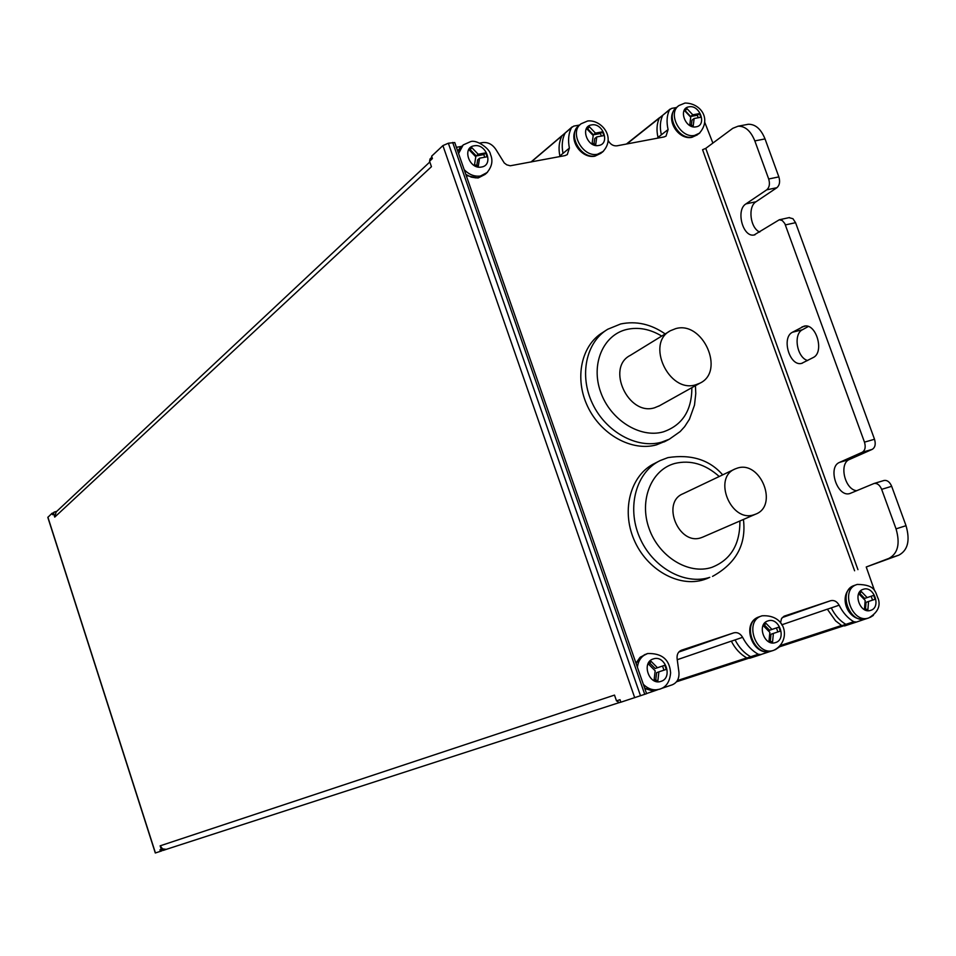 <?xml version="1.0" encoding="UTF-8"?>
<svg xmlns="http://www.w3.org/2000/svg" width="956" height="956" viewBox="0 0 956 956"><rect width="100%" height="100%" fill="white"/><g stroke="black" fill="none" stroke-linecap="round" stroke-linejoin="round"><path stroke-width="1.43" d="M861.32 591.525L859.336 594.369L865.192 600.416L864.499 608.661L867.881 609.713L868.574 601.455L875.098 599.269L873.7 595.385L867.164 597.572L861.32 591.525M865.491 608.972L866.052 602.316L868.574 601.455M859.91 593.545L864.642 598.432L871.167 596.245L872.565 600.117M864.642 598.432L867.164 597.572M871.167 596.245L873.7 595.385M765.899 623.228L763.772 626.168L769.855 632.37L769.006 640.89L772.556 641.942L773.392 633.422L780.299 631.103L778.877 627.112L771.97 629.418L765.899 623.228M770.273 641.273L770.978 634.234L773.392 633.422M764.525 625.128L769.556 630.243L776.451 627.937L777.861 631.916M769.556 630.243L771.97 629.418M776.451 627.937L778.877 627.112M651.108 661.349L648.813 664.432L655.171 670.801L654.131 679.668L657.871 680.72L658.899 671.865L666.26 669.391L664.814 665.268L657.453 667.73L651.108 661.349M655.744 680.122L656.617 672.642L658.899 671.865M649.805 663.106L655.171 668.507L662.52 666.045L663.966 670.168M655.171 668.507L657.453 667.73M662.52 666.045L664.814 665.268M686.982 108.649L684.902 110.992L690.722 117.17L689.814 124.591L693.22 125.929L694.128 118.508L700.82 117.277L699.493 113.585L692.789 114.816L686.982 108.649M691.355 125.2L691.965 120.181L694.128 118.508M685.177 110.693L690.638 116.489L697.318 115.258L698.227 117.755M690.638 116.489L692.789 114.816M697.318 115.258L699.493 113.585M589.41 126.79L587.187 129.215L593.21 135.549L592.146 143.197L595.719 144.559L596.783 136.911L603.845 135.609L602.495 131.82L595.433 133.111L589.41 126.79M593.999 143.902L594.74 138.596L596.783 136.911M587.617 128.737L593.389 134.808L600.44 133.505L601.36 136.063M593.389 134.808L595.433 133.111M600.44 133.505L602.495 131.82M471.906 147.738L469.504 150.259L475.789 156.784L474.535 164.707L478.311 166.093L479.554 158.182L487.07 156.784L485.708 152.876L478.191 154.251L471.906 147.738M476.769 165.531L477.665 159.879L479.554 158.182M470.149 149.59L476.291 155.959L483.808 154.573L484.728 157.226M476.291 155.959L478.191 154.251M483.808 154.573L485.708 152.876M53.942 512.237L52.544 514.71L52.078 513.241L53.178 512.966M160.453 851.318L161.875 850.84L159.963 849.8L160.453 851.318L155.302 852.991L47.824 517.375L52.078 513.241M160.13 845.833L161.277 849.382L163.177 850.422L166.32 849.358L162.58 848.88L160.13 845.833L614.493 695.096L616.489 700.856L619.416 702.624L620.862 702.158L619.44 702.612M616.489 700.856L620.014 699.708L620.874 702.194L646.603 693.686L454.745 142.552L448.352 143.221L442.903 145.599L431.61 156.21L432.423 158.553L429.555 161.253L431.443 166.703L54.731 517.112L56.117 511.962L429.806 161.994M56.822 511.305L54.05 512.141L53.632 513.683L54.731 517.112M456.406 147.332L461.593 146.388M479.84 143.089L482.672 142.575C488.026 142.014 492.448 144.344 495.949 149.566L504.254 162.95L506.752 164.826L510.253 165.782L564.984 155.613L567.267 154.621L569.394 148.072C567.816 140.209 568.533 133.386 571.533 127.626L573.731 126.108L579.611 125.045M646.555 693.554L656.497 690.172M661.11 688.595L672.223 684.819C677.195 682.68 679.417 678.437 678.915 672.092L677.099 658.588C676.764 654.418 678.21 651.634 681.449 650.223L733.778 632.848C737.375 632.012 740.314 633.505 742.609 637.317C746.576 645.001 751.786 650.654 758.263 654.263L746.887 657.979L749.731 658.242L761.084 654.549L758.263 654.263M618.867 702.72L166.308 849.346M865.586 618.95L856.528 622.033L853.78 621.747C847.733 618.173 842.857 612.665 839.141 605.196C836.918 601.408 834.086 599.914 830.645 600.703L784.063 616.202L781.518 618.568L780.478 622.953M704.739 122.296L712.889 143.077M759.733 232.057C750.269 228.221 747.58 206.687 755.993 201.764L776.905 187.699C779.606 185.309 780.263 181.712 778.865 176.896L765.027 138.919C760.988 129.012 755.407 124.125 748.285 124.268L746.517 124.603M856.755 490.715C844.805 489.842 838.663 463.409 849.502 459.454L872.219 449.368C875.158 447.516 875.923 444.146 874.513 439.258L795.559 222.676L792.942 218.709L788.963 217.657M874.62 590.868L866.232 566.992L898.855 555.149C907.877 550.262 910.267 540.451 906.025 525.692L891.673 486.305C889.785 481.955 887.24 480.008 884.049 480.474L874.358 483.413M807.617 360.52C796.969 357.735 792.978 334.182 802.431 329.736L808.274 326.498M608.1 140.412L608.315 140.807C610.537 144.499 613.429 146.172 617.002 145.814L664.038 136.947L666.033 136.111L668.089 129.55C666.368 121.974 666.834 115.425 669.475 109.892L671.554 108.41L676.454 107.526M675.641 328.649C702.875 320.511 725.544 371.406 699.876 383.201L695.657 384.826C668.842 393.442 645.467 343.061 670.491 330.692L675.641 328.649M737.363 468.117C760.606 460.206 778.722 505.748 755.61 514.173L753.997 514.746C731.041 523.004 712.435 477.797 735.104 468.954L737.363 468.117M770.667 651.287L749.731 658.242M775.304 649.71L779.236 647.057M870.247 617.361L873.39 615.377M854.604 570.78L702.576 149.71L705.755 148.371L732.798 128.307L738.128 126.192C745.226 126.061 750.783 130.96 754.822 140.902L768.696 178.987C770.094 183.815 769.449 187.424 766.76 189.814L745.943 203.891C735.582 209.985 742.776 237.506 754.069 234.997L779.319 219.761L782.319 220.573L784.816 223.561L864.475 442.15C865.897 447.05 865.144 450.431 862.216 452.284L839.595 462.357C827.191 467.006 837.42 497.837 849.944 493.511L874.059 483.485C877.238 483.031 879.771 484.979 881.659 489.353L896.047 528.859C900.301 543.653 897.935 553.5 888.949 558.376L866.232 566.992M658.612 461.378L654.693 463.385C630.876 474.678 621.065 509.429 633.912 539.459C646.459 569.609 678.748 587.88 703.998 579.659L707.38 578.44M605.279 330.836L602.901 332.389C581.272 345.14 574.162 378.349 587.629 406.467C600.87 434.669 631.904 451.77 656.402 444.875L665.83 441.051M572.106 126.909L562.044 135.68C559.021 141.608 558.292 148.383 559.881 155.983L563.024 153.366C561.471 145.539 562.188 138.751 565.187 133.004L571.545 127.614M792.452 332.246C781.112 337.659 789.704 366.745 801.654 363.376L813.138 357.58C824.753 352.429 816.281 322.841 804.139 326.139L792.452 332.246L802.431 329.736M670.132 109.08L659.27 118.174C656.76 123.862 656.342 130.267 658.015 137.413L661.361 134.808C659.652 127.268 660.118 120.755 662.759 115.234L669.475 109.892M839.141 605.196L827.37 609.223L835.616 620.886L841.567 625.463L844.638 625.929L856.492 622.045L844.638 625.929M431.933 157.143L430.057 158.911L429.555 161.253M734.602 469.193L683.026 493.75C660.943 502.402 678.7 545.804 701.083 537.738L703.007 537.021M669.427 331.338L630.291 355.381C605.793 367.534 628.343 416.278 654.573 407.782L659.58 405.691M868.968 617.875L868.789 617.935C852.143 624.22 839.679 589.613 856.743 584.594L857.114 584.475M870.665 610.358C860.042 614.314 852.322 592.146 863.304 589.29C873.88 585.419 881.587 607.407 870.665 610.358M854.437 585.407L854.246 585.478C837.157 590.509 849.705 625.116 866.327 618.735L866.447 618.699M773.978 650.223L773.798 650.295C756.208 656.915 743.553 621.316 761.55 615.975L761.968 615.843M775.471 642.587C764.25 646.77 756.423 623.933 768.015 620.898C779.2 616.811 787.003 639.456 775.471 642.587M759.387 616.751L759.16 616.823C741.151 622.177 753.866 657.764 771.432 651.06L771.564 651.012M771.432 651.06L773.81 650.283C791.102 641.942 787.326 614.158 762.087 615.807L759.16 616.823C740.219 622.691 752.79 657.931 771.432 651.06M637.401 667.264C638.285 660.465 641.512 655.959 647.069 653.725L647.535 653.569M659.724 689.145L659.532 689.216C653.713 690.83 648.311 689.192 643.34 684.317M660.955 681.365C648.981 685.811 641.046 662.173 653.402 658.911C665.328 654.573 673.239 678.007 660.955 681.365M644.619 687.997L650.928 690.435L657.453 689.885M645.085 654.442L639.564 657.955L636.134 663.607M644.798 688.523L651.932 690.638L659.52 689.216M678.306 106.056L676.872 107.203C664.79 114.84 678.258 140.472 692.55 137.031L697.438 134.808M699.78 133.015L694.642 135.405C680.349 138.763 666.941 113.143 678.999 105.519L685.022 103.045C701.13 103.105 712.053 119.703 698.944 133.661L691.965 137.329M696.04 126.837C685.153 129.215 677.816 108.159 689.061 106.833C699.912 104.539 707.213 125.427 696.04 126.837M580.292 124.471L579.097 125.475C566.788 133.721 580.65 159.437 595.504 155.876L601.097 153.199M603.367 151.347L597.488 154.239C582.622 157.716 568.808 132.012 581.117 123.766L587.665 120.982C601.157 119.297 616.895 137.58 602.352 152.195L594.943 156.163M598.671 145.479C587.175 147.977 579.766 126.335 591.609 124.913C603.069 122.499 610.454 143.974 598.671 145.479M465.847 174.434L471.272 177.123L475.957 177.876L478.813 177.637L485.23 174.327M487.44 172.355L480.498 176.012C474.558 176.8 469.121 174.697 464.198 169.69M458.569 153.534L463.17 144.942L470.46 141.691C476.506 139.134 490.022 148.849 490.428 154.286C493.332 160.871 491.91 167.288 486.15 173.538L478.155 177.947M481.418 167.037C469.181 169.678 461.676 147.32 474.272 145.79C486.473 143.233 493.953 165.412 481.418 167.037M462.142 145.886L457.805 151.323M47.896 517.172L155.434 852.943M159.963 849.8L161.277 849.382M634.712 697.701L442.903 145.599M53.632 513.683L52.544 514.71M678.784 652.064L733.778 632.848M746.887 657.979C740.303 654.251 735.128 648.646 731.352 641.189L742.609 637.317M677.242 659.712L731.352 641.118M782.271 617.552L830.645 600.703M781.65 624.842L827.37 609.163M658.063 137.461L657.011 138.273M668.089 129.55L661.361 134.808M559.917 156.043L559.105 156.724M569.394 148.072L563.024 153.366M531.237 161.97L561.877 135.955M626.849 143.962L659.27 118.174M841.567 625.463L780.753 645.396M746.732 657.907L677.35 680.564M562.044 135.68L565.187 133.004M705.755 148.371L857.938 569.645M898.855 555.149L888.949 558.376M659.425 117.887L662.759 115.234M853.78 621.747L841.901 625.63M831.278 607.897C834.97 615.317 839.822 620.803 845.833 624.34M735.08 639.911C739.024 647.547 744.21 653.163 750.663 656.748M805.669 326.008L802.012 326.916M896.047 528.859L906.025 525.692M891.673 486.305L881.659 489.353M839.595 462.357L849.502 459.454M872.219 449.368L862.216 452.284M864.475 442.15L874.513 439.258M795.559 222.676L785.402 224.911M745.943 203.891L755.993 201.764M776.905 187.699L766.76 189.814M768.696 178.987L778.865 176.896M765.027 138.919L754.822 140.902M644.738 694.331L452.678 142.444M448.352 143.221L640.508 695.765M706.759 578.691L709.77 577.352C684.448 585.586 652.04 567.231 639.433 536.937C626.515 506.764 636.337 471.882 660.214 460.553L667.3 457.852M739.908 520.984C740.075 544.514 730.695 559.977 711.778 567.386C688.643 575.034 658.935 556.846 649.1 528.572C638.907 500.406 651.191 469.898 674.613 463.517L674.805 463.457C690.459 459.716 705.265 464.066 719.235 476.506M664.169 441.911L669.272 439.234L661.48 442.198C636.911 449.117 605.769 431.921 592.469 403.599C578.942 375.373 586.04 342.033 607.741 329.246L620.683 323.965C636.218 320.774 651.048 324.096 665.197 333.943M691.869 387.67C691.845 410.542 682.321 425.277 663.309 431.873L663.117 431.921C639.827 438.505 610.215 419.768 600.595 391.936C590.617 364.2 603.152 334.935 626.67 329.473C638.369 326.844 650.056 329.043 661.719 336.082M856.743 584.594L857.233 584.427C876.449 584.57 875.17 592.756 878.325 598.982C880.679 606.331 877.524 612.641 868.849 617.911L866.327 618.735C847.267 623.503 836.273 593.27 854.246 585.478L856.743 584.594M635.955 663.094L640.209 657.202L647.642 653.534C661.934 653.115 669.582 659.532 670.61 672.797C669.833 681.831 666.153 687.304 659.568 689.204M691.69 137.377C677.625 140.197 663.739 117.457 676.872 107.203M594.692 156.21C580.412 159.019 565.737 136.816 579.097 125.475M477.916 177.995L466.229 175.534M457.757 151.203L459.932 147.977M530.95 162.03L562.104 135.573M626.395 144.045L659.568 117.648M843.061 626.037L779.487 646.818M748.285 658.397L676.501 681.783M801.654 363.376L802.263 363.22M884.049 480.474L874.059 483.485M789.465 217.55L779.319 219.761M754.069 234.997L754.977 234.794M738.128 126.192L748.285 124.268M722.688 474.869C709.567 459.8 691.319 454.052 667.945 457.613L660.214 460.553M755.61 514.173L702.648 537.164M699.876 383.201L658.708 406.18M695.43 385.686L695.777 393.585L694.498 405.117L689.431 419.254L684.639 426.651L680.146 431.586L669.272 439.234M712.543 576.384C736.168 563.335 746.469 544.358 743.421 519.466"/></g></svg>
